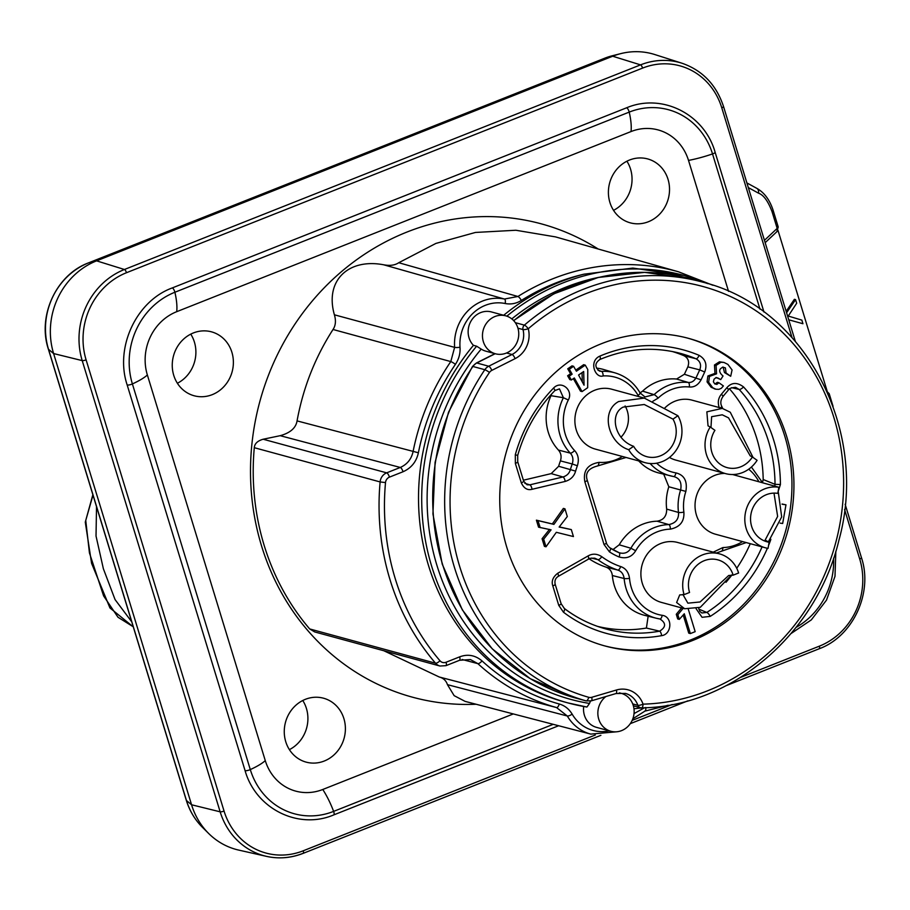 <?xml version="1.0" encoding="UTF-8"?>
<svg xmlns="http://www.w3.org/2000/svg" width="910" height="910" viewBox="0 0 910 910"><rect width="100%" height="100%" fill="white"/><g stroke="black" fill="none" stroke-linecap="round" stroke-linejoin="round"><path stroke-width="1.36" d="M728.557 291.382L688.517 160.422A49.447 45.352 105.2 0 0 631.017 131.563L176.699 311.686A49.447 45.352 105.2 0 0 147.363 374.977L265.276 760.623A49.447 45.352 105.2 0 0 322.777 789.482L513.32 713.929M598.154 248.999A245.279 224.929 105.2 0 0 338.156 274.513A245.279 224.929 105.2 0 0 261.545 545.909A245.279 224.929 105.2 0 0 476.146 704.249M344.867 722.654A33.113 30.371 -74.8 0 1 306.135 762.125A33.113 30.371 -74.8 0 1 285.387 722.699A33.113 30.371 -74.8 0 1 322.606 697.981A33.113 30.371 -74.8 0 1 323.528 698.209A33.113 30.371 -74.8 0 1 344.867 722.654M226.465 383.531A33.113 30.371 -74.8 0 1 194.126 395.759A33.113 30.371 -74.8 0 1 173.514 355.821A33.113 30.371 -74.8 0 1 211.518 331.843A33.113 30.371 -74.8 0 1 230.457 348.45A33.113 30.371 -74.8 0 1 226.465 383.531M611.736 207.116A33.113 30.371 -74.8 0 1 615.467 170.944A33.113 30.371 -74.8 0 1 647.658 158.92A33.113 30.371 -74.8 0 1 669.271 193.716A33.113 30.371 -74.8 0 1 639.821 223.735A33.113 30.371 -74.8 0 1 630.266 222.836A33.113 30.371 -74.8 0 1 611.736 207.116M503.674 315.269A221.471 203.101 -74.8 0 1 584.061 274.16A222.108 203.692 105.2 0 0 521.328 300.448C516.334 303.576 510.942 304.6 505.152 303.519A39.858 36.548 105.2 0 0 460.016 347.29C460.449 353.353 458.913 359.04 455.421 364.353A222.108 203.692 105.2 0 0 418.384 452.771C416.405 461.745 411.297 468.07 403.05 471.744L389.446 477.136A6.211 5.699 105.2 0 0 385.51 482.584A239.068 219.242 105.2 0 0 439.974 660.762A6.211 5.699 105.2 0 0 446.036 662.253L459.63 656.861A4.141 1.365 68.4 0 1 459.573 660.273L470.436 659.557L477.864 663.64A226.249 207.48 105.2 0 0 556.556 707.559L567.305 715.999L447.447 684.661L454.147 695.661L465.112 701.383L590.795 734.108L616.548 731.799M447.447 684.661C446.162 680.669 443.432 678.121 439.257 677.006L383.838 650.752M439.951 666.018L314.701 631.938L309.696 628.946L435.526 663.197A10.351 9.487 105.2 0 0 439.951 666.018L445.968 665.665L459.573 660.273A4.141 1.365 68.4 0 1 459.22 660.285M521.328 300.448A4.141 1.172 -122.2 0 0 517.926 296.489L504.447 299.037A43.998 40.347 105.2 0 0 454.625 347.358L450.791 361.577A226.249 207.48 105.2 0 0 413.06 451.644C411.422 459.129 407.157 464.396 400.275 467.456L386.67 472.847A10.351 9.487 105.2 0 0 380.118 481.936L254.288 447.697A243.209 223.041 105.2 0 0 264.162 545.397A243.209 223.041 105.2 0 0 309.696 628.946M459.63 656.861C467.763 653.835 475.213 655.189 482.004 660.887A4.141 1.49 132.5 0 1 477.864 663.64L462.098 659.477M505.778 315.838L491.434 311.937A19.667 18.029 105.2 0 0 480.673 312.596A19.667 18.029 105.2 0 0 473.439 345.334A221.471 203.101 105.2 0 0 564.791 702.054L567.976 702.918A221.471 203.101 -74.8 0 1 476.624 346.198L481.197 349.087A19.667 18.029 105.2 0 0 485.894 351.18L495.45 353.785A19.667 18.029 105.2 0 0 506.21 353.125A19.667 18.029 105.2 0 0 518.757 333.708A19.667 18.029 105.2 0 0 505.778 315.838A19.667 18.029 105.2 0 0 495.006 316.498A19.667 18.029 105.2 0 0 482.459 335.915A19.667 18.029 105.2 0 0 495.45 353.785M583.697 706.479A19.667 18.029 105.2 0 0 596.505 727.363L610.837 731.265A19.667 18.029 105.2 0 0 621.598 730.616A19.667 18.029 105.2 0 0 634.145 711.188A19.667 18.029 105.2 0 0 621.166 693.318A19.667 18.029 105.2 0 0 619.209 692.908M473.439 345.334L476.624 346.198M584.061 274.16L632.803 268.075L684.274 275.514A221.471 203.101 -74.8 0 0 506.825 316.168M590.544 701.03A19.667 18.029 105.2 0 0 589.521 703.441L586.927 707.036A221.471 203.101 -74.8 0 1 567.976 702.918L586.927 707.036M551.016 395.691A47.946 43.976 105.2 0 0 558.433 450.063C561.072 453.157 561.732 456.763 560.412 460.881L572.242 463.975C573.573 459.607 572.913 455.99 570.251 453.112A47.684 43.737 -74.8 0 1 563.392 397.715L551.016 395.691L551.528 394.144M560.412 460.881A83.14 76.247 105.2 0 0 558.638 466.273L570.388 469.617A82.878 75.996 -74.8 0 1 572.242 463.975L577.372 465.761C579.238 459.652 578.305 454.59 574.585 450.552A43.544 39.938 -74.8 0 1 568.318 399.979C573.71 390.379 561.311 379.675 553.508 388.115A146.874 134.691 105.2 0 0 515.299 454.727L515.356 463.406L521.305 482.846C523.898 488.363 527.481 490.513 532.054 489.296L565.201 481.424C570.65 479.763 574.119 476.339 575.609 471.13A78.738 72.208 -74.8 0 1 577.372 465.761M523.364 480.218L551.21 473.609L558.638 466.273M663.708 474.19L668.827 486.77A47.946 43.976 105.2 0 0 666.677 509.099C666.746 516.106 663.549 520.145 657.065 521.191A47.946 43.976 105.2 0 0 619.209 544.806L630.88 548.241A47.684 43.737 -74.8 0 1 668.861 524.592C675.72 523.17 678.94 519.121 678.507 512.444A47.684 43.737 -74.8 0 1 680.691 489.762C681.92 482.414 679.554 478.012 673.593 476.533A47.684 43.737 -74.8 0 1 670.647 475.919A47.684 43.737 -74.8 0 1 650.127 463.52M612.885 549.651L619.209 544.806M638.718 460.915A47.946 43.976 105.2 0 0 659.022 473.029L673.639 476.544A4.141 1.649 -80.3 0 0 675.937 472.893A43.544 39.938 -74.8 0 1 656.633 463.19M589.123 558.797A83.14 76.247 105.2 0 0 606.037 567.123L617.81 570.07A4.141 1.649 -71.6 0 0 620.654 566.555A78.738 72.208 -74.8 0 1 601.772 556.681C597.051 553.621 592.467 553.394 587.996 555.987L557.728 573.255C552.893 577.031 551.255 581.251 552.814 585.904L558.751 605.343L563.449 612.191A146.874 134.691 105.2 0 0 661.615 635.658C671.944 634.384 672.956 616.627 662.184 615.319A43.544 39.938 -74.8 0 1 629.527 578.373C628.628 572.185 625.67 568.25 620.654 566.555M588.087 559.172A4.141 1.217 -119.7 0 0 588.452 559.149L558.183 576.417C555.43 578.191 554.429 580.808 555.18 584.265L561.117 603.705L564.359 608.471A4.141 1.547 127.3 0 0 564.166 608.369A142.733 130.903 105.2 0 0 603.262 628.23A142.733 130.903 105.2 0 0 659.568 631.176C666.12 627.138 666.234 623.077 659.909 618.971A47.684 43.737 -74.8 0 1 656.292 618.243L644.667 615.353A47.946 43.976 105.2 0 1 612.35 575.529C611.804 571.343 609.7 568.534 606.037 567.123M597.563 626.387A142.472 130.665 105.2 0 0 646.407 628.048L648.147 616.218M672.354 351.522A142.472 130.665 105.2 0 1 684.081 355.753C688.347 358.153 689.598 361.861 687.835 366.866L684.388 374.26L701.075 379.834L704.715 372.019C707.423 364.694 705.546 359.143 699.107 355.344A146.874 134.691 105.2 0 0 599.906 356.094C588.269 361.099 595.288 378.731 603.159 375.921A43.544 39.938 -74.8 0 1 638.069 395.395L638.831 396.589M639.764 392.699A4.141 1.217 150.4 0 1 640.071 392.915L642.562 391.141A47.946 43.976 105.2 0 1 676.585 379.038L684.388 374.26M597.938 370.165L601.544 371.382A47.684 43.737 -74.8 0 1 615.319 372.963L603.831 369.562A47.946 43.976 105.2 0 0 596.528 368.118M762.5 482.607L763.194 479.536A142.472 130.665 105.2 0 0 729.536 388.854M725.987 582.298A142.472 130.665 105.2 0 0 731.902 575.006M736.736 568.284A142.472 130.665 105.2 0 0 750.272 543.691M601.442 343.707A159.375 146.157 105.2 0 0 499.738 501.137A159.375 146.157 105.2 0 0 604.991 645.975A159.375 146.157 105.2 0 0 692.226 640.663A159.375 146.157 105.2 0 0 793.929 483.233A159.375 146.157 105.2 0 0 688.677 338.395A159.375 146.157 105.2 0 0 601.442 343.707M603.99 645.702A159.375 146.157 105.2 0 0 690.235 640.117A159.375 146.157 105.2 0 0 791.95 483.244A159.375 146.157 105.2 0 0 687.687 338.133M677.904 415.722A31.042 28.472 105.2 0 1 668.008 458.492A31.042 28.472 -74.8 0 1 645.156 462.667L595.379 449.119A31.042 28.472 -74.8 0 1 575.097 424.356A31.042 28.472 -74.8 0 1 588.838 393.382A31.042 28.472 -74.8 0 1 611.679 389.207L644.314 398.091L677.904 415.722L672.99 419.123L644.257 404.506L623.213 407.088C609.393 413.652 614.227 439.632 633.622 446.298L628.708 449.699C608.107 443.17 600.145 411.309 618.698 401.503L644.314 398.091M664.641 408.169A31.042 28.472 -74.8 0 1 692.044 400.15L722.29 408.385L730.264 412.241L753.048 457.434M725.52 473.609A31.042 28.472 105.2 0 0 757.097 460.312L752.411 456.979A24.843 22.773 105.2 0 1 727.147 467.626A24.843 22.773 105.2 0 1 720.47 464.453A24.843 22.773 105.2 0 1 714.93 430.328L710.244 426.995A31.042 28.472 -74.8 0 0 717.171 469.651A31.042 28.472 105.2 0 0 725.52 473.609L675.743 460.073A31.042 28.472 -74.8 0 1 669.453 457.434M765.31 547.774A31.042 28.472 105.2 0 0 768.04 548.366L769.121 542.258A24.843 22.773 105.2 0 1 766.937 541.78A24.843 22.773 105.2 0 1 750.955 514.207A24.843 22.773 105.2 0 1 777.8 493.379L778.88 487.271A31.042 28.472 -74.8 0 0 745.324 513.308A31.042 28.472 105.2 0 0 765.31 547.774L715.533 534.227A31.042 28.472 -74.8 0 1 695.547 499.761A31.042 28.472 -74.8 0 1 724.724 473.393M660.706 543.52A31.042 28.472 -74.8 0 1 677.7 542.485L719.503 553.86A31.042 28.472 -74.8 0 1 738.613 573.004L733.164 575.165A24.843 22.773 105.2 0 0 717.876 559.855A24.843 22.773 105.2 0 0 704.283 560.674A24.843 22.773 105.2 0 0 689.553 592.467L684.092 594.628L679.713 594.913L676.63 602.511L684.661 608.733L661.388 602.397A31.042 28.472 -74.8 0 1 640.89 574.187A31.042 28.472 -74.8 0 1 660.706 543.52M780.132 523.102L782.668 523.5L785.978 504.822L782.065 504.026M724.007 362.453L721.016 362.237L716.068 365.411L716.568 373.828L709.481 376.399L708.651 382.302L712.723 387.705L715.851 389.207L718.877 389.343L721.312 388.297L723.393 385.931L718.934 382.757L716.864 384.384L714.76 383.895L713.383 381.79L714.043 379.197L715.681 377.877L717.671 377.889L720.731 379.595L723.029 375.966C719.685 373.134 718.855 370.711 720.527 368.721L722.699 367.105L725.384 367.89L726.055 372.975L730.696 376.274L732.072 369.96L727.898 364.398L724.007 362.453L719.423 361.805L714.475 364.978L714.976 373.396L707.889 375.966L707.059 381.87L711.131 387.273L715.783 389.196M715.817 389.196L714.259 388.775M718.934 382.757L717.342 382.325L714.953 384.02M716.079 377.445L720.731 379.595M723.154 367.071L724.462 372.543L730.696 376.274M573.596 366.298L572.003 365.865L567.738 368.8L570.547 373.737L567.612 375.762L569.774 379.561L571.366 379.993L574.312 377.968L582.07 391.584L587.667 387.717L587.769 369.517L585.255 365.115L576.405 371.223L573.596 366.298L569.33 369.233L572.14 374.169L569.205 376.194L571.366 379.993M573.346 378.628L580.478 391.152L582.07 391.584M585.255 365.115L583.663 364.683L575.78 370.131M681.567 607.891L676.278 614.273L677.7 618.937L679.292 619.369L684.297 613.761L690.349 633.576L695.172 631.665L688.347 609.347M683.285 615.24L688.756 633.144L690.349 633.576M564.962 508.838L563.37 508.406L552.313 523.955L536.399 520.167L538.549 527.174L551.085 529.836L543.668 539.164L546.011 546.796L556.317 532.304L573.437 536.559L571.309 529.586L559.149 527.049L567.305 516.516L564.962 508.838L553.906 524.387L537.992 520.6L540.142 527.607M549.492 529.404L542.076 538.731L544.419 546.364L546.011 546.796M571.309 529.586L559.263 526.89M622.394 456.479A43.544 39.938 -74.8 0 1 599.064 462.371C587.61 464.327 582.878 470.8 584.857 481.799L604.024 544.487L609.45 551.858A70.297 64.462 105.2 0 0 619.107 556.977C626.376 559.036 631.904 556.965 635.681 550.732A43.544 39.938 -74.8 0 1 670.363 529.142C679.963 527.14 684.468 521.464 683.876 512.125A43.544 39.938 -74.8 0 1 685.867 491.411C687.573 481.128 684.263 474.963 675.937 472.893M652.811 401.287L658.123 398.125A43.544 39.938 -74.8 0 1 689.325 386.977C694.193 387.433 698.106 385.055 701.075 379.834M778.209 491.286L780.416 484.541A146.874 134.691 105.2 0 0 743.538 386.932C737.123 382.086 731.549 382.359 726.84 387.74L721.38 394.269C718.035 398.296 717.433 403.039 719.571 408.476M769.883 540.358L770.463 540.586L770.861 539.289M742.56 541.587A43.544 39.938 -74.8 0 1 722.87 547.57L713.224 552.154M696.082 608.665L702.065 617.31L710.232 616.389A146.874 134.691 105.2 0 0 767.392 548.252M582.047 372.622L582.298 381.688M645.156 462.667A31.042 28.472 -74.8 0 1 628.708 449.699M633.622 446.298A24.843 22.773 105.2 0 0 646.783 456.672A24.843 22.773 105.2 0 0 665.062 453.339A24.843 22.773 105.2 0 0 672.99 419.123M620.938 437.244A24.843 22.773 105.2 0 0 625.102 405.94M710.244 426.995L708.037 425.857L706.854 411.843L722.29 408.385M752.411 456.979L750.204 455.83L728.535 417.861L722.244 414.801L711.62 416.7L710.972 427.518M778.88 487.271L732.63 474.531M778.175 491.241L781.69 516.903L768.256 542.007M769.121 542.258L765.117 540.108L777.64 516.436L774 493.118M684.092 594.628A31.042 28.472 105.2 0 1 702.509 554.895A31.042 28.472 -74.8 0 1 719.503 553.86M731.549 574.995L700.29 607.323L684.661 608.733M682.875 594.457L687.88 603.171L700.097 601.965L728.683 575.495L733.164 575.165M785.978 504.822L782.088 504.208M584.061 385.18L578.567 375.022L583.674 371.496L584.061 385.18M683.16 608.324L677.87 614.705L679.292 619.369M714.976 373.396L716.272 373.748M724.462 372.543L726.055 372.975M567.612 375.762L569.205 376.194M570.547 373.737L572.14 374.169M567.738 368.8L569.33 369.233M676.278 614.273L677.87 614.705M681.51 607.914L683.103 608.346M552.313 523.955L553.906 524.387M542.076 538.731L543.668 539.164M536.399 520.167L537.992 520.6M657.065 521.191L668.861 524.592A4.141 1.592 88.5 0 1 670.363 529.142M666.677 509.099L678.507 512.444A4.141 0.682 -7.4 0 0 683.876 512.125M668.827 486.77L685.867 491.411M568.318 399.979L563.392 397.715L559.468 388.866L554.884 390.572A4.141 0.853 -135.8 0 0 553.508 388.115M551.21 473.609L562.949 476.976C566.85 475.793 569.33 473.348 570.388 469.617L575.609 471.13M661.615 635.658A4.141 1.513 79.7 0 0 659.568 631.176L646.407 628.048M612.35 575.529L624.146 578.498C623.509 574.085 621.393 571.275 617.81 570.07A82.878 75.996 -74.8 0 1 597.927 559.673A4.141 1.558 -53.3 0 0 601.772 556.681M629.527 578.373A4.141 0.614 -5 0 1 624.146 578.498A47.684 43.737 -74.8 0 0 656.292 618.243L659.966 618.982A4.141 1.638 -81.3 0 0 662.184 615.319M684.081 355.753L695.991 358.756A142.733 130.903 105.2 0 0 678.2 352.818C651.879 346.471 625.784 348.689 599.929 359.461L599.929 359.461A4.141 1.342 -113 0 0 599.906 356.094M599.588 359.484A4.141 1.342 -113 0 0 599.929 359.461C594.696 363.17 594.56 367.048 599.542 371.109L601.544 371.382A4.141 1.581 86.7 0 1 603.159 375.921M642.562 391.141L654.097 394.656A47.684 43.737 -74.8 0 1 688.267 382.45A4.141 1.627 95.7 0 1 689.325 386.977M638.069 395.395A4.141 1.217 150.4 0 0 640.071 392.915L644.985 396.953L654.097 394.656A4.141 0.91 46.6 0 1 658.123 398.125M774.831 486.008L775.013 484.313L763.194 479.536M731.572 387.649L739.182 389.457L735.587 387.319C730.787 387.842 728.398 388.729 728.421 389.969L728.421 389.969A4.141 0.739 -140.1 0 0 726.84 387.74M743.538 386.932A4.141 1.422 -42.4 0 1 739.182 389.457A142.733 130.903 105.2 0 1 775.013 484.313L780.416 484.541M698.778 609.109L706.808 612.441A4.141 1.16 57.4 0 1 710.232 616.389M698.618 607.926L699.779 611.338L701.849 612.976L706.808 612.441A142.733 130.903 105.2 0 0 762.068 546.899M574.312 697.674A10.351 9.487 -74.8 0 1 574.21 697.652A10.351 9.487 -74.8 0 1 574.108 697.617L586.051 700.871A4.141 1.649 105.9 0 0 588.77 697.322A6.211 5.699 105.2 0 0 591.75 697.299L616.434 690.008A24.843 22.773 -74.8 0 1 643.052 704.147A4.141 0.99 160.5 0 1 637.876 705.318A4.141 3.799 105.2 0 0 641.379 707.832A4.141 1.592 -91.5 0 0 641.561 707.855A4.141 1.592 -91.5 0 0 643.052 704.147A213.19 195.513 105.2 0 0 834.015 417.974A213.19 195.513 105.2 0 0 528.278 328.738A4.141 0.978 -130.7 0 0 524.376 325.132A4.141 3.799 105.2 0 0 523 329.568A20.702 18.985 -74.8 0 1 512.034 354.49L506.551 352.989M605.912 696.525A19.667 18.029 105.2 0 0 598.052 716.068A19.667 18.029 105.2 0 0 610.837 731.265M555.532 236.896L515.868 230.253L475.452 232.448L435.901 243.414L398.751 262.728L517.926 296.489A226.249 207.48 105.2 0 1 678.576 271.828L555.532 236.896M482.004 660.887A222.108 203.692 105.2 0 0 559.252 703.999A4.141 1.649 105.6 0 1 556.556 707.559L439.257 677.006M505.152 303.519A4.141 1.649 -78.3 0 0 504.447 299.037L383.679 264.787C389.901 265.97 394.917 265.288 398.751 262.728M254.288 447.697C254.629 443.636 257.587 440.815 263.161 439.234L280.189 435.685C290.267 432.91 295.898 427.973 297.058 420.898C303.132 387.796 315.122 357.334 333.026 329.488C335.665 325.564 336.12 320.661 334.391 314.803C324.563 280.325 348.666 258.121 383.679 264.787M403.05 471.744A4.141 1.365 -111.6 0 0 400.275 467.456L280.189 435.685M455.421 364.353A4.141 0.58 -145.7 0 0 450.791 361.577L333.026 329.488M600.896 735.326L303.178 853.352A3.105 1.024 -111.6 0 1 302.939 853.364A71.196 65.292 -74.8 0 1 266.516 856.367L238.738 850.099A72.447 66.441 -74.8 0 1 208.788 833.606A72.447 66.441 -74.8 0 1 191.566 804.77L53.61 353.558A72.447 66.441 -74.8 0 1 96.585 260.851L612.692 56.227A72.447 66.441 -74.8 0 1 620.722 53.633A72.447 66.441 -74.8 0 1 654.904 54.577L682.034 63.245A71.196 65.292 -74.8 0 0 640.538 64.872A3.105 1.024 68.4 0 1 642.596 68.091A68.091 62.449 -74.8 0 1 721.778 107.824L791.973 337.428M626.91 161.218A33.113 30.371 -74.8 0 1 613.533 210.346M302.768 700.507A33.113 30.371 -74.8 0 1 289.403 749.635M190.759 334.141A33.113 30.371 -74.8 0 1 177.393 383.258M777.948 230.23L827.167 391.198M802.95 323.733L788.742 319.797L802.95 323.733L801.846 320.115L788.242 316.054L796.682 303.246L795.579 299.629L794.385 299.31L786.149 311.334M795.579 299.629L786.593 312.767M828.043 394.815L828.748 393.348M777.777 226.658L777.174 228.399A4.141 2.946 46.8 0 1 776.776 231.788L765.162 242.674M131.734 621.826L115.069 599.599L103.365 568.727L96.028 536.035L96.517 506.631M133.269 626.865L109.939 607.937L91.58 563.324L85.278 522.135L92.865 494.699M133.247 626.774L118.004 617.264L103.603 595.891L89.442 552.927L85.745 520.452L92.991 495.108M385.51 482.584L380.118 481.936A243.209 223.041 105.2 0 0 435.526 663.197A4.141 1.399 139.4 0 0 439.974 660.762M634.042 713.588L644.564 707.741M559.252 703.999C564.678 705.534 568.977 708.913 572.151 714.134A39.858 36.548 105.2 0 0 609.234 730.832M481.197 349.087A217.331 199.313 105.2 0 0 436.902 565.292A217.331 199.313 105.2 0 0 589.521 703.441M598.826 277.334A217.331 199.313 105.2 0 0 511.795 318.898M574.108 697.617A4.141 1.649 105.9 0 1 574.096 697.617L530.246 678.667L492.276 648.864L462.36 609.916L442.203 564.075L432.933 513.923L435.082 462.325L448.528 412.219L472.483 366.468A4.141 0.58 34 0 1 472.859 366.457A217.331 199.313 105.2 0 0 574.108 697.617L586.154 700.905L591.329 700.837A4.141 1.433 -106.4 0 0 591.75 697.299M586.154 700.905A10.351 9.487 105.2 0 1 586.051 700.871A217.331 199.313 -74.8 0 1 484.814 369.71L472.859 366.457A10.351 9.487 -74.8 0 1 476.772 362.976A4.141 1.274 -116.7 0 0 476.408 362.999L472.483 366.468M495.176 353.717L476.772 362.976L488.715 366.229A10.351 9.487 105.2 0 0 484.814 369.71A4.141 0.58 34 0 1 489.455 372.463A213.19 195.513 -74.8 0 0 588.781 697.322M513.615 320.57L553.826 293.828L598.279 277.459L644.621 272.363L690.36 278.79A217.331 199.313 105.2 0 0 513.775 320.741M616.434 690.008A4.141 1.433 73.6 0 1 616.013 693.545L625.42 693.409A20.702 18.985 -74.8 0 1 637.876 705.318L632.723 703.919M515.31 322.663L524.376 325.132A217.331 199.313 -74.8 0 1 702.304 282.043L690.36 278.79M517.938 328.191L523 329.568A4.141 0.876 -14.5 0 0 528.278 328.738A24.843 22.773 -74.8 0 1 515.117 358.631L491.798 370.381A6.211 5.699 105.2 0 0 489.455 372.463M748.691 469.219A43.544 39.938 -74.8 0 1 758.86 481.663M768.54 545.511A146.874 134.691 105.2 0 0 770.463 540.586M707.889 375.966L709.481 376.399M714.475 364.978L716.068 365.411M719.423 361.805L721.016 362.237M723.791 367.458L725.384 367.89M711.131 387.273L712.723 387.705M707.059 381.87L708.651 382.302M597.062 466.057A4.141 1.627 -85.8 0 0 597.176 466.068L597.176 466.068A4.141 1.627 -85.8 0 0 599.064 462.371M610.257 548.07A66.157 60.663 105.2 0 0 619.05 552.7C624.237 554.179 628.184 552.688 630.88 548.241L635.681 550.732M619.164 552.745L619.107 552.723A4.141 1.638 112.7 0 1 619.118 552.723A4.141 1.638 112.7 0 1 619.107 556.977M609.962 547.877A4.141 1.581 123.2 0 1 610.121 547.957L610.121 547.957A4.141 1.581 123.2 0 1 609.45 551.858M626.069 457.48L597.176 466.068C588.338 468.445 585.016 473.143 587.223 480.15L606.39 542.849A4.141 0.933 163 0 1 604.024 544.487M587.223 480.15A4.141 0.933 163 0 1 584.857 481.799M558.433 450.063L570.251 453.112A4.141 1.433 -43.1 0 0 574.585 450.552M524.854 483.346L529.813 484.848L562.949 476.976A4.141 1.479 76.6 0 1 565.201 481.424M554.884 390.572C537.275 408.852 524.877 430.464 517.699 455.421L517.722 461.768L523.671 481.208L527.049 484.768L529.813 484.848A4.141 1.479 76.6 0 1 532.054 489.296M523.671 481.208A4.141 0.933 163 0 1 521.305 482.846M517.722 461.768A4.141 0.933 163 0 1 515.356 463.406M517.699 455.421L515.299 454.727M591.409 558.069L597.927 559.673L594.765 558.183C590.488 558.137 588.372 558.467 588.452 559.149L588.452 559.149A4.141 1.217 -119.7 0 0 587.996 555.987M603.262 628.23C589.179 624.044 576.212 617.458 564.359 608.471A4.141 1.547 127.3 0 1 563.449 612.191M561.117 603.705A4.141 0.933 163 0 1 558.751 605.343M555.18 584.265A4.141 0.933 163 0 1 552.814 585.904M558.183 576.417A4.141 1.217 -119.7 0 0 557.728 573.255M676.585 379.038L688.267 382.45C691.509 382.757 694.125 381.165 696.093 377.684L699.733 369.87C701.553 364.99 700.302 361.293 695.991 358.756A4.141 1.638 -67.1 0 0 699.107 355.344M687.835 366.866L699.733 369.87L704.715 372.019M728.421 389.969L722.961 396.487C720.64 399.956 720.208 403.198 721.687 406.213L721.687 406.213A4.141 1.149 153.7 0 1 720.458 407.885M722.961 396.487A4.141 0.739 -140.1 0 0 721.38 394.269M721.22 551.255A4.141 1.592 -91.5 0 0 721.38 551.278L721.38 551.278A4.141 1.592 -91.5 0 0 722.87 547.57M491.798 370.381A4.141 1.274 -116.7 0 0 488.715 366.229L512.034 354.49A4.141 1.274 -116.7 0 1 515.117 358.631M591.022 700.837A4.141 1.433 -106.4 0 0 591.329 700.837L616.013 693.545M572.151 714.134A4.141 1.228 149.7 0 1 567.305 715.999A43.998 40.347 105.2 0 0 590.795 734.108M633.019 718.263A4.141 0.682 37.7 0 1 633.087 718.616L644.928 711.119A4.141 1.502 79.2 0 1 644.667 711.108M645.747 707.491A4.141 1.502 79.2 0 1 644.928 711.119L668.167 705.25M460.016 347.29A4.141 0.592 175.8 0 1 454.625 347.358L334.391 314.803M418.384 452.771L297.058 420.898M389.446 477.136A4.141 1.365 -111.6 0 0 386.67 472.847L263.161 439.234M446.036 662.253A4.141 1.365 68.4 0 1 445.968 665.665M322.777 789.482A42.406 13.934 68.4 0 1 333.617 811.39L553.223 724.326M796.17 627.331A71.651 65.702 105.2 0 0 833.594 558.217M759.986 309.161L712.53 153.926A71.651 65.702 105.2 0 0 629.208 112.112L174.891 292.247A71.651 65.702 105.2 0 0 132.394 383.929L250.295 769.587A71.651 65.702 105.2 0 0 333.617 811.39A3.515 1.16 68.4 0 1 333.765 814.905C298.298 830.057 255.721 808.762 245.029 770.474A3.515 0.796 163 0 0 246.929 770.622A3.515 0.796 163 0 0 250.295 769.587A42.406 9.578 163 0 0 265.276 760.623M688.517 160.422A42.406 9.578 -17 0 0 712.53 153.926A3.515 0.796 -17 0 0 715.135 152.311C704.454 114.023 661.866 92.729 626.398 107.88L172.081 288.004A3.515 1.16 -111.6 0 1 174.891 292.247A42.406 13.934 -111.6 0 1 176.699 311.686M631.017 131.563A42.406 13.934 -111.6 0 0 629.208 112.112A3.515 1.16 -111.6 0 0 626.398 107.88M147.363 374.977A42.406 9.578 163 0 1 132.394 383.929A3.515 0.796 163 0 1 129.015 384.964A3.515 0.796 163 0 1 127.127 384.828L245.029 770.474M595.311 734.996L303.235 850.793A68.091 62.449 -74.8 0 1 224.053 811.06L86.097 359.848A68.091 62.449 -74.8 0 1 126.49 272.716L642.596 68.091M844.582 509.509L859.722 559.036A68.091 62.449 -74.8 0 1 819.341 646.168L740.797 677.313M672.16 704.522L632.188 720.379M224.053 811.06A3.105 0.705 -17 0 1 220.152 811.822A71.196 65.292 -74.8 0 0 266.516 856.367C278.847 859.074 291.075 858.073 303.178 853.352A3.105 1.024 -111.6 0 0 303.235 850.793M604.467 58.308A8.281 2.719 68.4 0 1 604.581 58.263A8.281 2.719 68.4 0 1 604.695 58.217L612.692 56.227L640.538 64.872L124.431 269.496A71.196 65.292 -74.8 0 0 82.207 360.61L220.152 811.822L191.566 804.77L186.459 800.527L48.514 349.315L53.61 353.558L82.207 360.61A3.105 0.705 -17 0 0 86.097 359.848M819.045 648.739A3.105 1.024 -111.6 0 0 819.284 648.728A3.105 1.024 -111.6 0 0 819.341 646.168M861.281 557.637A3.105 0.705 163 0 1 861.497 557.796A3.105 0.705 163 0 1 859.722 559.036M723.325 106.424A3.105 0.705 163 0 1 723.552 106.584A3.105 0.705 163 0 1 721.778 107.824M126.49 272.716A3.105 1.024 68.4 0 0 124.431 269.496L96.585 260.851L88.588 262.842L604.695 58.217A67.567 61.96 -74.8 0 1 612.191 55.794L620.722 53.633M186.3 800.288A8.281 1.865 -17 0 0 186.459 800.527A67.567 61.96 -74.8 0 0 202.532 827.406C194.968 819.876 189.553 810.833 186.3 800.288L48.344 349.076A8.281 1.865 -17 0 0 48.514 349.315A67.567 61.96 -74.8 0 1 88.588 262.842A8.281 2.719 68.4 0 0 88.475 262.888L612.191 55.794M748.316 187.596L758.553 193.182C763.513 194.911 768.006 201.042 772.021 211.575L777.174 228.399L764.445 240.331M756.358 188.12A6.211 4.459 118.6 0 1 756.688 188.279L756.688 188.279A6.211 4.459 118.6 0 1 758.553 193.182M746.894 182.933L756.688 188.279C764.218 192.454 769.701 199.802 773.125 210.312A6.211 1.399 163 0 1 772.021 211.575M494.96 353.649L476.408 362.999M702.304 282.043C804.702 306.954 869.596 429.668 838.974 540.028C816.748 634.099 730.992 707.081 641.561 707.855A4.141 4.141 0 0 1 640.367 707.707L633.371 705.796M716.42 373.794L714.828 373.362M606.39 542.849C605.878 542.872 608.506 547.058 610.121 547.957L619.118 552.723M640.071 392.915C634.213 382.905 625.966 376.251 615.319 372.963M721.687 406.213L722.745 408.51M762.534 482.664L751.421 467.035M746.223 542.587L716.375 553.007M633.974 708.765L642.562 707.821M707.809 283.636L684.274 275.514M619.551 692.885L621.166 693.318M712.939 285.285L678.576 271.828M127.127 384.828C114.683 347.483 136.238 301.119 172.081 288.004M763.968 312.028L715.135 152.311M835.846 551.221L834.993 576.348L826.496 600.122L811.31 619.892L791.143 633.485M333.765 814.905L558.66 725.736M845.14 504.276L861.497 557.796C873.19 592.865 852.932 636.431 819.284 648.728L726.408 685.56M687.937 700.814L630.289 723.666M682.034 63.245C702.486 70.366 716.329 84.812 723.552 106.584L795.272 341.148M826.394 390.856L829.192 393.677L833.059 406.349M202.532 827.406L208.788 833.606M48.344 349.076C37.287 315.793 56.386 274.672 88.475 262.888M773.125 210.312L778.232 226.999L776.776 231.788"/></g></svg>
